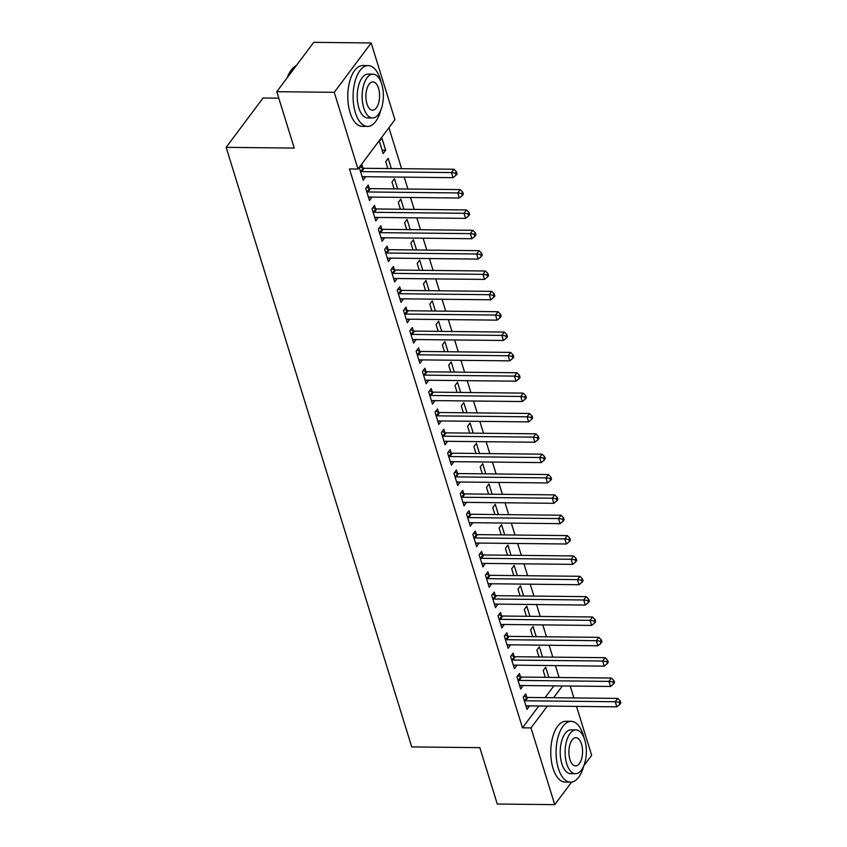 <?xml version="1.0" encoding="UTF-8"?>
<svg xmlns="http://www.w3.org/2000/svg" width="847" height="847" viewBox="0 0 847 847"><rect width="100%" height="100%" fill="white"/><g stroke="black" fill="none" stroke-linecap="round" stroke-linejoin="round"><path stroke-width="1.27" d="M559.105 677.484L555.42 665.594M552.805 657.134L549.121 645.245M546.506 636.785L542.821 624.895M540.206 616.436L536.522 604.536M533.906 596.076L530.222 584.186M527.607 575.727L523.922 563.837M521.297 555.378L517.623 543.488M514.997 535.018L511.323 523.128M508.698 514.669L505.024 502.779M502.398 494.32L498.724 482.43M496.098 473.971L492.425 462.07M489.799 453.611L486.125 441.721M483.499 433.262L479.826 421.372M477.2 412.913L473.515 401.012M470.9 392.553L467.216 380.663M464.601 372.204L460.916 360.314M458.301 351.854L454.617 339.965M452.002 331.495L448.317 319.605M445.702 311.145L442.018 299.256M439.402 290.796L435.718 278.907M433.103 270.447L429.418 258.547M426.803 250.087L423.119 238.198M420.504 229.738L416.819 217.848M414.204 209.389L410.52 197.499M407.905 189.029L404.22 177.139M401.605 168.68L388.921 127.717M570.232 686.038L573.917 697.928M576.532 706.398L591.672 755.302L583.795 765.826M278.79 98.157L263.068 97.987L226.138 147.346L411.737 746.916L479.836 747.657L497.284 804.025L554.753 804.65L530.995 727.922L547.342 706.08M226.138 147.346L294.237 148.077L276.789 91.698L313.708 42.35L371.166 42.975L394.924 119.702L357.995 169.051L334.247 92.323L371.166 42.975M542.535 657.028L539.38 646.833L536.892 650.168L538.999 656.986M520.45 676.806L519.423 673.513L516.935 676.848L520.714 689.056L523.15 685.53M529.936 616.32L526.781 606.134L524.293 609.469L526.4 616.288M507.84 636.097L506.824 632.804L504.336 636.139L508.115 648.347L510.55 644.832M517.337 575.621L514.182 565.425L511.694 568.761L513.801 575.579M495.241 595.399L494.225 592.106L491.726 595.441L495.506 607.648L497.951 604.123M504.738 534.912L501.583 524.717L499.084 528.052L501.202 534.87M482.642 554.69L481.625 551.397L479.127 554.732L482.906 566.939L485.342 563.424M492.139 494.203L488.984 484.018L486.485 487.353L488.603 494.172M470.043 513.991L469.026 510.688L466.528 514.023L470.307 526.241L472.742 522.715M479.54 453.505L476.385 443.309L473.886 446.644L476.003 453.463M457.444 473.282L456.427 469.99L453.928 473.325L457.708 485.532L460.143 482.007M466.941 412.796L463.785 402.611L461.287 405.946L463.404 412.764M444.844 432.573L443.828 429.281L441.329 432.616L445.109 444.834L447.544 441.308M454.341 372.098L451.186 361.902L448.688 365.237L450.795 372.055M432.245 391.875L431.229 388.582L428.73 391.917L432.51 404.125L434.945 400.599M441.742 331.389L438.587 321.193L436.089 324.528L438.195 331.346M419.646 351.166L418.619 347.873L416.131 351.209L419.911 363.416L422.346 359.901M429.143 290.68L425.988 280.495L423.489 283.83L425.596 290.648M407.047 310.468L406.02 307.165L403.532 310.5L407.312 322.718L409.747 319.192M416.533 249.981L413.378 239.786L410.89 243.121L412.997 249.939M394.448 269.759L393.421 266.466L390.933 269.801L394.713 282.009L397.148 278.483M403.934 209.273L400.779 199.087L398.291 202.422L400.398 209.241M381.849 229.05L380.822 225.757L378.334 229.092L382.113 241.31L384.549 237.785M391.335 168.574L388.18 158.378L385.692 161.713L387.799 168.532M369.239 188.352L368.223 185.059L365.724 188.394L369.504 200.601L371.949 197.076M357.995 169.051L349.483 168.955L522.483 727.827L538.83 705.985M545.087 697.621L553.885 685.869M362.94 168.002L361.923 164.699L359.424 168.034L363.204 180.252L365.65 176.727M381.881 138.029L379.392 141.364L383.172 153.572L385.66 150.237L381.881 138.029M375.539 208.701L374.522 205.408L372.024 208.743L375.814 220.951L378.249 217.435M397.635 188.923L394.48 178.728L391.992 182.063L394.099 188.881M388.148 249.41L387.121 246.117L384.633 249.452L388.413 261.659L390.848 258.134M410.234 229.632L407.079 219.437L404.591 222.772L406.698 229.59M400.747 290.108L399.72 286.815L397.232 290.15L401.012 302.358L403.447 298.843M422.833 270.331L419.689 260.145L417.19 263.481L419.297 270.299M413.347 330.817L412.32 327.524L409.832 330.859L413.611 343.067L416.046 339.541M435.443 311.04L432.288 300.844L429.789 304.179L431.896 310.997M425.946 371.526L424.929 368.223L422.431 371.558L426.21 383.776L428.646 380.25M448.042 351.738L444.887 341.553L442.388 344.888L444.495 351.706M438.545 412.224L437.528 408.932L435.03 412.267L438.81 424.474L441.245 420.948M460.641 392.447L457.486 382.251L454.987 385.586L457.094 392.405M451.144 452.933L450.128 449.641L447.629 452.965L451.409 465.183L453.844 461.657M473.24 433.145L470.085 422.96L467.586 426.295L469.704 433.113M463.743 493.632L462.727 490.339L460.228 493.674L464.008 505.881L466.443 502.366M485.839 473.854L482.684 463.669L480.185 466.993L482.303 473.812M476.342 534.341L475.326 531.048L472.827 534.383L476.607 546.59L479.042 543.065M498.438 514.563L495.283 504.367L492.785 507.702L494.902 514.521M488.941 575.039L487.925 571.746L485.426 575.081L489.206 587.299L491.652 583.774M511.037 555.261L507.882 545.076L505.394 548.411L507.501 555.23M501.54 615.748L500.524 612.455L498.025 615.79L501.816 627.998L504.251 624.472M523.637 595.97L520.482 585.775L517.993 589.11L520.1 595.928M514.15 656.457L513.123 653.153L510.635 656.489L514.415 668.707L516.85 665.181M536.236 636.669L533.081 626.484L530.593 629.819L532.699 636.637M526.749 697.155L525.722 693.862L523.234 697.197L527.014 709.405L529.449 705.89M548.835 677.378L545.68 667.182L543.192 670.517L545.299 677.335M553.599 697.716L562.397 685.954M571.619 782.099L554.753 804.65M276.789 91.698L334.247 92.323M522.483 727.827L530.995 727.922M362.368 176.875L365.703 176.917M382.124 150.205L385.66 150.237M368.667 197.235L372.002 197.266M374.967 217.584L378.302 217.615M381.266 237.933L384.602 237.975M387.566 258.293L390.901 258.324M393.866 278.642L397.201 278.674M400.165 298.991L403.5 299.033M406.465 319.34L409.8 319.383M412.764 339.7L416.099 339.732M419.064 360.049L422.409 360.081M425.374 380.398L428.709 380.441M431.674 400.758L435.009 400.79M437.973 421.107L441.308 421.139M444.273 441.456L447.608 441.499M450.572 461.806L453.907 461.848M456.872 482.165L460.207 482.197M463.171 502.515L466.506 502.546M469.471 522.864L472.806 522.906M475.77 543.223L479.106 543.255M482.07 563.573L485.405 563.604M488.37 583.922L491.705 583.964M494.669 604.282L498.004 604.313M500.969 624.631L504.304 624.663M507.268 644.98L510.603 645.022M513.568 665.329L516.903 665.371M519.867 685.689L523.202 685.721M526.167 706.038L529.502 706.07M360.451 171.338L360.801 171.454A2.435 1.779 -143.2 0 0 361.637 171.613L451.44 172.576L453.018 177.669L363.215 176.695A2.435 1.779 -143.2 0 0 362.463 176.843L362.188 176.959M360.187 167.028L363.289 168.119A2.435 1.779 -143.2 0 0 364.136 168.278L453.939 169.241L451.44 172.576L455.432 173.137L456.057 175.17L457.062 173.836L456.427 171.803L455.432 173.137M456.427 171.803L453.939 169.241M453.018 177.669L456.057 175.17M366.751 191.687L367.1 191.803A2.435 1.779 -143.2 0 0 367.937 191.962L457.74 192.936L459.318 198.018L369.514 197.055A2.435 1.779 -143.2 0 0 368.763 197.192L368.487 197.309M366.486 187.378L369.588 188.479A2.435 1.779 -143.2 0 0 370.435 188.627L460.239 189.601L457.74 192.936L461.731 193.487L462.367 195.519L463.362 194.185L462.727 192.153L461.731 193.487M462.727 192.153L460.239 189.601M459.318 198.018L462.367 195.519M373.051 212.036L373.4 212.163A2.435 1.779 -143.2 0 0 374.236 212.311L464.04 213.285L465.617 218.378L375.814 217.404A2.435 1.779 -143.2 0 0 375.062 217.541L374.787 217.658M372.786 207.727L375.888 208.828A2.435 1.779 -143.2 0 0 376.735 208.987L466.538 209.95L464.04 213.285L468.031 213.836L468.666 215.879L469.662 214.545L469.026 212.512L468.031 213.836M469.026 212.512L466.538 209.95M465.617 218.378L468.666 215.879M381.15 82.371A30.418 14.748 90.6 0 0 380.324 79.332A30.418 14.748 90.6 0 0 368.18 65.59A30.418 14.748 90.6 0 0 355.009 81.471A30.418 14.748 90.6 0 0 355.38 112.672A30.418 14.748 90.6 0 0 367.524 126.415A30.418 14.748 90.6 0 0 380.854 109.919M368.18 65.59L362.855 65.526A30.418 14.748 90.6 0 0 349.695 81.418A30.418 14.748 90.6 0 0 350.055 112.619A30.418 14.748 90.6 0 0 362.198 126.362L367.524 126.415M372.511 117.955L367.609 117.902A21.906 10.619 -89.4 0 1 358.863 108.003A21.906 10.619 -89.4 0 1 358.609 85.547A21.906 10.619 -89.4 0 1 368.085 74.102L372.976 74.155A21.906 10.619 90.6 0 0 363.501 85.6A21.906 10.619 90.6 0 0 363.765 108.056A21.906 10.619 90.6 0 0 372.511 117.955A21.906 10.619 90.6 0 0 381.986 106.521A21.906 10.619 90.6 0 0 381.722 84.054A21.906 10.619 90.6 0 0 372.976 74.155M378.535 88.321A14.113 6.84 90.6 0 0 372.892 81.947A14.113 6.84 90.6 0 0 366.783 89.316A14.113 6.84 90.6 0 0 366.952 103.789A14.113 6.84 90.6 0 0 372.595 110.174A14.113 6.84 90.6 0 0 378.704 102.794A14.113 6.84 90.6 0 0 378.535 88.321M296.323 65.6A30.418 14.748 90.6 0 0 291.421 69.867A30.418 14.748 90.6 0 0 287.578 77.278M287.186 77.808A29.687 14.399 -89.4 0 1 290.976 70.47A29.687 14.399 -89.4 0 1 291.199 70.174M584.134 738.118A30.418 14.748 90.6 0 0 583.308 735.08A30.418 14.748 90.6 0 0 571.164 721.337A30.418 14.748 90.6 0 0 558.004 737.229A30.418 14.748 90.6 0 0 558.364 768.43A30.418 14.748 90.6 0 0 570.507 782.173A30.418 14.748 90.6 0 0 583.837 765.677M571.164 721.337L565.849 721.284A30.418 14.748 90.6 0 0 552.678 737.165A30.418 14.748 90.6 0 0 553.038 768.367A30.418 14.748 90.6 0 0 565.193 782.109L570.507 782.173M575.494 773.703L570.603 773.65A21.906 10.619 -89.4 0 1 561.857 763.761A21.906 10.619 -89.4 0 1 561.593 741.294A21.906 10.619 -89.4 0 1 571.079 729.849L575.971 729.902A21.906 10.619 90.6 0 0 566.484 741.347A21.906 10.619 90.6 0 0 566.749 763.814A21.906 10.619 90.6 0 0 575.494 773.703A21.906 10.619 90.6 0 0 584.981 762.268A21.906 10.619 90.6 0 0 584.716 739.802A21.906 10.619 90.6 0 0 575.971 729.902M581.518 744.068A14.113 6.84 90.6 0 0 575.886 737.695A14.113 6.84 90.6 0 0 569.777 745.064A14.113 6.84 90.6 0 0 569.946 759.547A14.113 6.84 90.6 0 0 575.579 765.921A14.113 6.84 90.6 0 0 581.688 758.552A14.113 6.84 90.6 0 0 581.518 744.068M379.35 232.385L379.7 232.512A2.435 1.779 -143.2 0 0 380.536 232.671L470.339 233.634L471.917 238.727L382.113 237.753A2.435 1.779 -143.2 0 0 381.362 237.891L381.086 238.007M379.085 228.076L382.198 229.177A2.435 1.779 -143.2 0 0 383.035 229.336L472.838 230.299L470.339 233.634L474.331 234.196L474.966 236.228L475.961 234.894L475.326 232.861L474.331 234.196M475.326 232.861L472.838 230.299M471.917 238.727L474.966 236.228M385.65 252.745L385.999 252.861A2.435 1.779 -143.2 0 0 386.835 253.02L476.649 253.994L478.216 259.076L388.413 258.113A2.435 1.779 -143.2 0 0 387.661 258.25L387.386 258.367M385.385 248.436L388.498 249.526A2.435 1.779 -143.2 0 0 389.334 249.685L479.137 250.659L476.649 253.994L480.63 254.545L481.265 256.577L482.261 255.243L481.625 253.211L480.63 254.545M481.625 253.211L479.137 250.659M478.216 259.076L481.265 256.577M391.949 273.094L392.299 273.221A2.435 1.779 -143.2 0 0 393.135 273.369L482.949 274.343L484.516 279.425L394.713 278.462A2.435 1.779 -143.2 0 0 393.961 278.599L393.686 278.716M391.685 268.785L394.797 269.886A2.435 1.779 -143.2 0 0 395.634 270.034L485.437 271.008L482.949 274.343L486.93 274.894L487.565 276.937L488.56 275.603L487.925 273.56L486.93 274.894M487.925 273.56L485.437 271.008M484.516 279.425L487.565 276.937M398.249 293.443L398.598 293.57A2.435 1.779 -143.2 0 0 399.435 293.729L489.248 294.692L490.815 299.785L401.012 298.811A2.435 1.779 -143.2 0 0 400.26 298.949L399.985 299.065M397.984 289.134L401.097 290.235A2.435 1.779 -143.2 0 0 401.933 290.394L491.736 291.357L489.248 294.692L493.229 295.254L493.865 297.286L494.86 295.952L494.235 293.92L493.229 295.254M494.235 293.92L491.736 291.357M490.815 299.785L493.865 297.286M404.548 313.803L404.898 313.919A2.435 1.779 -143.2 0 0 405.734 314.078L495.548 315.042L497.115 320.134L407.312 319.171A2.435 1.779 -143.2 0 0 406.56 319.308L406.285 319.425M404.284 309.494L407.396 310.584A2.435 1.779 -143.2 0 0 408.233 310.743L498.036 311.717L495.548 315.042L499.529 315.603L500.164 317.636L501.159 316.302L500.535 314.269L499.529 315.603M500.535 314.269L498.036 311.717M497.115 320.134L500.164 317.636M410.848 334.152L411.197 334.279A2.435 1.779 -143.2 0 0 412.034 334.427L501.848 335.401L503.414 340.483L413.611 339.52A2.435 1.779 -143.2 0 0 412.86 339.658L412.595 339.774M410.583 329.843L413.696 330.944A2.435 1.779 -143.2 0 0 414.532 331.092L504.336 332.066L501.848 335.401L505.828 335.952L506.464 337.985L507.459 336.661L506.834 334.618L505.828 335.952M506.834 334.618L504.336 332.066M503.414 340.483L506.464 337.985M417.148 354.501L417.497 354.628A2.435 1.779 -143.2 0 0 418.333 354.787L508.147 355.751L509.725 360.843L419.911 359.869A2.435 1.779 -143.2 0 0 419.17 360.007L418.894 360.123M416.893 350.192L419.996 351.293A2.435 1.779 -143.2 0 0 420.832 351.452L510.635 352.416L508.147 355.751L512.128 356.312L512.763 358.345L513.758 357.011L513.134 354.978L512.128 356.312M513.134 354.978L510.635 352.416M509.725 360.843L512.763 358.345M423.447 374.85L423.796 374.977A2.435 1.779 -143.2 0 0 424.643 375.136L514.447 376.1L516.024 381.192L426.21 380.218A2.435 1.779 -143.2 0 0 425.469 380.356L425.194 380.483M423.193 370.541L426.295 371.642A2.435 1.779 -143.2 0 0 427.132 371.801L516.935 372.765L514.447 376.1L518.428 376.661L519.063 378.694L520.058 377.36L519.433 375.327L518.428 376.661M519.433 375.327L516.935 372.765M516.024 381.192L519.063 378.694M429.747 395.21L430.096 395.327A2.435 1.779 -143.2 0 0 430.943 395.485L520.746 396.46L522.324 401.542L432.51 400.578A2.435 1.779 -143.2 0 0 431.769 400.716L431.494 400.832M429.493 390.901L432.595 391.992A2.435 1.779 -143.2 0 0 433.431 392.15L523.245 393.124L520.746 396.46L524.738 397.01L525.362 399.043L526.358 397.709L525.733 395.676L524.738 397.01M525.733 395.676L523.245 393.124M522.324 401.542L525.362 399.043M436.046 415.559L436.396 415.686A2.435 1.779 -143.2 0 0 437.243 415.835L527.046 416.809L528.623 421.891L438.81 420.927A2.435 1.779 -143.2 0 0 438.068 421.065L437.793 421.181M435.792 411.25L438.894 412.351A2.435 1.779 -143.2 0 0 439.731 412.5L529.544 413.474L527.046 416.809L531.037 417.359L531.662 419.403L532.657 418.069L532.032 416.025L531.037 417.359M532.032 416.025L529.544 413.474M528.623 421.891L531.662 419.403M442.346 435.909L442.695 436.036A2.435 1.779 -143.2 0 0 443.542 436.194L533.345 437.158L534.923 442.25L445.109 441.276A2.435 1.779 -143.2 0 0 444.368 441.414L444.093 441.531M442.092 431.599L445.194 432.701A2.435 1.779 -143.2 0 0 446.03 432.859L535.844 433.823L533.345 437.158L537.337 437.719L537.961 439.752L538.957 438.418L538.332 436.385L537.337 437.719M538.332 436.385L535.844 433.823M534.923 442.25L537.961 439.752M448.645 456.268L448.995 456.385A2.435 1.779 -143.2 0 0 449.842 456.544L539.645 457.518L541.222 462.6L451.419 461.636A2.435 1.779 -143.2 0 0 450.668 461.774L450.392 461.89M448.391 451.959L451.493 453.05A2.435 1.779 -143.2 0 0 452.33 453.209L542.144 454.183L539.645 457.518L543.636 458.068L544.261 460.101L545.256 458.767L544.632 456.734L543.636 458.068M544.632 456.734L542.144 454.183M541.222 462.6L544.261 460.101M454.945 476.617L455.294 476.745A2.435 1.779 -143.2 0 0 456.141 476.893L545.944 477.867L547.522 482.949L457.719 481.985A2.435 1.779 -143.2 0 0 456.967 482.123L456.692 482.239M454.691 472.308L457.793 473.409A2.435 1.779 -143.2 0 0 458.629 473.558L548.443 474.532L545.944 477.867L549.936 478.417L550.561 480.461L551.556 479.127L550.931 477.083L549.936 478.417M550.931 477.083L548.443 474.532M547.522 482.949L550.561 480.461M461.255 496.967L461.604 497.094A2.435 1.779 -143.2 0 0 462.441 497.253L552.244 498.216L553.822 503.309L464.018 502.335A2.435 1.779 -143.2 0 0 463.267 502.472L462.991 502.589M460.99 492.658L464.092 493.759A2.435 1.779 -143.2 0 0 464.929 493.917L554.743 494.881L552.244 498.216L556.235 498.777L556.86 500.81L557.866 499.476L557.231 497.443L556.235 498.777M557.231 497.443L554.743 494.881M553.822 503.309L556.86 500.81M467.555 517.316L467.904 517.443A2.435 1.779 -143.2 0 0 468.74 517.602L558.544 518.565L560.121 523.658L470.318 522.684A2.435 1.779 -143.2 0 0 469.566 522.832L469.291 522.948M467.29 513.017L470.392 514.108A2.435 1.779 -143.2 0 0 471.239 514.267L561.042 515.23L558.544 518.565L562.535 519.126L563.16 521.159L564.166 519.825L563.53 517.792L562.535 519.126M563.53 517.792L561.042 515.23M560.121 523.658L563.16 521.159M473.854 537.676L474.204 537.792A2.435 1.779 -143.2 0 0 475.04 537.951L564.843 538.925L566.421 544.007L476.617 543.043A2.435 1.779 -143.2 0 0 475.866 543.181L475.591 543.298M473.589 533.366L476.692 534.468A2.435 1.779 -143.2 0 0 477.539 534.616L567.342 535.59L564.843 538.925L568.835 539.475L569.459 541.508L570.465 540.174L569.83 538.141L568.835 539.475M569.83 538.141L567.342 535.59M566.421 544.007L569.459 541.508M480.154 558.025L480.503 558.152A2.435 1.779 -143.2 0 0 481.34 558.3L571.143 559.274L572.72 564.367L482.917 563.393A2.435 1.779 -143.2 0 0 482.165 563.53L481.89 563.647M479.889 553.716L482.991 554.817A2.435 1.779 -143.2 0 0 483.838 554.976L573.641 555.939L571.143 559.274L575.134 559.825L575.759 561.868L576.765 560.534L576.129 558.501L575.134 559.825M576.129 558.501L573.641 555.939M572.72 564.367L575.759 561.868M486.453 578.374L486.803 578.501A2.435 1.779 -143.2 0 0 487.639 578.66L577.442 579.623L579.02 584.716L489.217 583.742A2.435 1.779 -143.2 0 0 488.465 583.879L488.19 583.996M486.189 574.065L489.291 575.166A2.435 1.779 -143.2 0 0 490.138 575.325L579.941 576.288L577.442 579.623L581.434 580.184L582.058 582.217L583.064 580.883L582.429 578.85L581.434 580.184M582.429 578.85L579.941 576.288M579.02 584.716L582.058 582.217M492.753 598.734L493.102 598.85A2.435 1.779 -143.2 0 0 493.939 599.009L583.742 599.983L585.319 605.065L495.516 604.102A2.435 1.779 -143.2 0 0 494.764 604.239L494.489 604.356M492.488 594.425L495.59 595.515A2.435 1.779 -143.2 0 0 496.437 595.674L586.24 596.648L583.742 599.983L587.733 600.534L588.369 602.566L589.364 601.232L588.729 599.2L587.733 600.534M588.729 599.2L586.24 596.648M585.319 605.065L588.369 602.566M499.052 619.083L499.402 619.21A2.435 1.779 -143.2 0 0 500.238 619.358L590.041 620.332L591.619 625.414L501.816 624.451A2.435 1.779 -143.2 0 0 501.064 624.588L500.789 624.705M498.788 614.774L501.89 615.875A2.435 1.779 -143.2 0 0 502.737 616.023L592.54 616.997L590.041 620.332L594.033 620.883L594.668 622.926L595.663 621.592L595.028 619.549L594.033 620.883M595.028 619.549L592.54 616.997M591.619 625.414L594.668 622.926M505.352 639.432L505.701 639.559A2.435 1.779 -143.2 0 0 506.538 639.718L596.341 640.681L597.918 645.774L508.115 644.8A2.435 1.779 -143.2 0 0 507.364 644.938L507.088 645.054M505.087 635.123L508.189 636.224A2.435 1.779 -143.2 0 0 509.036 636.383L598.84 637.346L596.341 640.681L600.332 641.243L600.968 643.275L601.963 641.941L601.328 639.909L600.332 641.243M601.328 639.909L598.84 637.346M597.918 645.774L600.968 643.275M511.652 659.792L512.001 659.908A2.435 1.779 -143.2 0 0 512.837 660.067L602.651 661.031L604.218 666.123L514.415 665.149A2.435 1.779 -143.2 0 0 513.663 665.297L513.388 665.414M511.387 655.483L514.5 656.573A2.435 1.779 -143.2 0 0 515.336 656.732L605.139 657.696L602.651 661.031L606.632 661.592L607.267 663.625L608.262 662.29L607.627 660.258L606.632 661.592M607.627 660.258L605.139 657.696M604.218 666.123L607.267 663.625M517.951 680.141L518.3 680.268A2.435 1.779 -143.2 0 0 519.137 680.416L608.951 681.39L610.518 686.472L520.714 685.509A2.435 1.779 -143.2 0 0 519.963 685.647L519.687 685.763M517.686 675.832L520.799 676.933A2.435 1.779 -143.2 0 0 521.636 677.081L611.439 678.055L608.951 681.39L612.932 681.941L613.567 683.974L614.562 682.64L613.927 680.607L612.932 681.941M613.927 680.607L611.439 678.055M610.518 686.472L613.567 683.974M524.251 700.49L524.6 700.617A2.435 1.779 -143.2 0 0 525.436 700.776L615.25 701.74L616.817 706.832L527.014 705.858A2.435 1.779 -143.2 0 0 526.262 705.996L525.987 706.112M523.986 696.181L527.099 697.282A2.435 1.779 -143.2 0 0 527.935 697.441L617.738 698.404L615.25 701.74L619.231 702.301L619.866 704.333L620.862 702.999L620.237 700.967L619.231 702.301M620.237 700.967L617.738 698.404M616.817 706.832L619.866 704.333M360.801 171.454L363.289 168.119M361.637 171.613L364.136 168.278M367.1 191.803L369.588 188.479M367.937 191.962L370.435 188.627M373.4 212.163L375.888 208.828M374.236 212.311L376.735 208.987M379.7 232.512L382.198 229.177M380.536 232.671L383.035 229.336M385.999 252.861L388.498 249.526M386.835 253.02L389.334 249.685M392.299 273.221L394.797 269.886M393.135 273.369L395.634 270.034M398.598 293.57L401.097 290.235M399.435 293.729L401.933 290.394M404.898 313.919L407.396 310.584M405.734 314.078L408.233 310.743M411.197 334.279L413.696 330.944M412.034 334.427L414.532 331.092M417.497 354.628L419.996 351.293M418.333 354.787L420.832 351.452M423.796 374.977L426.295 371.642M424.643 375.136L427.132 371.801M430.096 395.327L432.595 391.992M430.943 395.485L433.431 392.15M436.396 415.686L438.894 412.351M437.243 415.835L439.731 412.5M442.695 436.036L445.194 432.701M443.542 436.194L446.03 432.859M448.995 456.385L451.493 453.05M449.842 456.544L452.33 453.209M455.294 476.745L457.793 473.409M456.141 476.893L458.629 473.558M461.604 497.094L464.092 493.759M462.441 497.253L464.929 493.917M467.904 517.443L470.392 514.108M468.74 517.602L471.239 514.267M474.204 537.792L476.692 534.468M475.04 537.951L477.539 534.616M480.503 558.152L482.991 554.817M481.34 558.3L483.838 554.976M486.803 578.501L489.291 575.166M487.639 578.66L490.138 575.325M493.102 598.85L495.59 595.515M493.939 599.009L496.437 595.674M499.402 619.21L501.89 615.875M500.238 619.358L502.737 616.023M505.701 639.559L508.189 636.224M506.538 639.718L509.036 636.383M512.001 659.908L514.5 656.573M512.837 660.067L515.336 656.732M518.3 680.268L520.799 676.933M519.137 680.416L521.636 677.081M524.6 700.617L527.099 697.282M525.436 700.776L527.935 697.441M290.976 70.47L291.421 69.867"/></g></svg>
